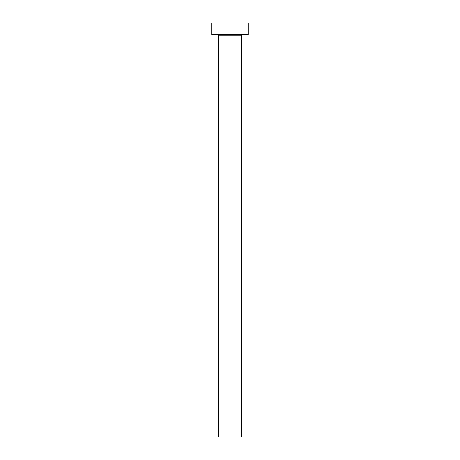 <?xml version="1.0" encoding="UTF-8"?>
<svg xmlns="http://www.w3.org/2000/svg" width="460" height="460" viewBox="0 0 460 460"><rect width="100%" height="100%" fill="white"/><g stroke="black" fill="none" stroke-linecap="round" stroke-linejoin="round"><path stroke-width="0.69" d="M241.592 35.753A1.161 1.161 0 0 1 242.753 34.592A1.161 1.161 0 0 0 241.592 35.753L218.408 35.753L218.408 437L241.592 437L241.592 35.753L241.592 437L218.408 437L218.408 35.753A1.161 1.161 0 0 0 217.246 34.592A1.161 1.161 0 0 1 218.408 35.753L241.592 35.753M211.784 23L211.784 34.592L248.216 34.592L248.216 23L211.784 23L211.784 34.592L248.216 34.592L248.216 23L211.784 23"/></g></svg>
